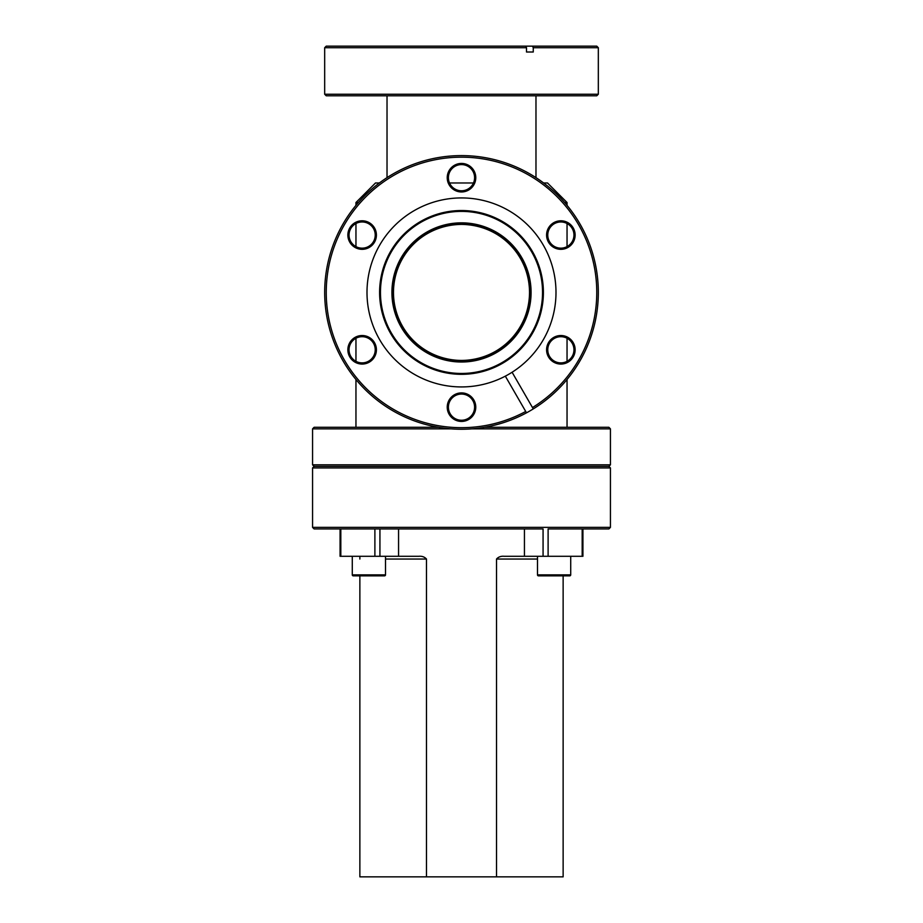 <?xml version="1.0" encoding="UTF-8"?>
<svg xmlns="http://www.w3.org/2000/svg" width="923" height="923" viewBox="0 0 923 923"><rect width="100%" height="100%" fill="white"/><g stroke="black" fill="none" stroke-linecap="round" stroke-linejoin="round"><path stroke-width="1.38" d="M582.182 556.292L582.182 528.937L582.921 528.937L582.921 556.292L504.189 556.292C501.016 555.992 498.455 556.904 496.516 559.038L496.516 876.85L426.484 876.85L426.484 559.038L385.514 559.038M582.182 528.937L548.112 528.937L548.112 556.292M426.484 559.038C424.534 556.904 421.984 555.992 418.811 556.292L374.888 556.292L374.888 528.937L340.818 528.937L340.818 556.292L340.079 556.292L340.079 528.937L340.818 528.937M374.888 556.292L340.818 556.292M543.07 556.292L543.07 528.937L374.888 528.937L379.93 528.937L379.93 556.292M385.514 556.292L385.514 574.867A0.981 0.981 0 0 1 384.533 575.848L353.267 575.848A0.981 0.981 0 0 1 352.286 574.867L352.286 556.292L352.286 574.867A0.981 0.981 0 0 0 353.267 575.848L359.866 575.848L359.866 876.85L426.484 876.85M496.516 876.85L563.134 876.85L563.134 575.848L569.733 575.848L538.467 575.848A0.981 0.981 0 0 1 537.486 574.867L570.714 574.867A0.981 0.981 0 0 1 569.733 575.848M359.866 559.038L359.866 556.292M524.437 556.292L524.437 528.937M398.563 556.292L398.563 528.937M461.5 222.847A69.583 69.583 0 0 1 531.083 292.429A69.583 69.583 0 0 1 461.5 362.012A69.583 69.583 0 0 1 391.917 292.429A69.583 69.583 0 0 1 461.5 222.847M461.5 360.835A68.406 68.406 0 0 0 529.906 292.429A68.406 68.406 0 0 0 461.5 224.012A68.406 68.406 0 0 0 393.094 292.429A68.406 68.406 0 0 0 461.5 360.835M560.861 220.793A14.272 14.272 0 0 1 575.133 235.065A14.272 14.272 0 0 1 560.861 249.325A14.272 14.272 0 0 1 546.589 235.065A14.272 14.272 0 0 1 560.861 220.793M560.861 248.16A13.095 13.095 0 0 0 573.956 235.065A13.095 13.095 0 0 0 560.861 221.97A13.095 13.095 0 0 0 547.766 235.065A13.095 13.095 0 0 0 560.861 248.16M560.861 335.522A14.272 14.272 0 0 1 575.133 349.794A14.272 14.272 0 0 1 560.861 364.066A14.272 14.272 0 0 1 546.589 349.794A14.272 14.272 0 0 1 560.861 335.522M560.861 362.889A13.095 13.095 0 0 0 573.956 349.794A13.095 13.095 0 0 0 560.861 336.699A13.095 13.095 0 0 0 547.766 349.794A13.095 13.095 0 0 0 560.861 362.889M461.5 392.898A14.272 14.272 0 0 1 475.772 407.158A14.272 14.272 0 0 1 461.5 421.43A14.272 14.272 0 0 1 447.228 407.158A14.272 14.272 0 0 1 461.5 392.898M461.5 420.253A13.095 13.095 0 0 0 474.595 407.158A13.095 13.095 0 0 0 461.5 394.063A13.095 13.095 0 0 0 448.405 407.158A13.095 13.095 0 0 0 461.5 420.253M362.139 335.522A14.272 14.272 0 0 1 376.411 349.794A14.272 14.272 0 0 1 362.139 364.066A14.272 14.272 0 0 1 347.867 349.794A14.272 14.272 0 0 1 362.139 335.522M362.139 362.889A13.095 13.095 0 0 0 375.234 349.794A13.095 13.095 0 0 0 362.139 336.699A13.095 13.095 0 0 0 349.044 349.794A13.095 13.095 0 0 0 362.139 362.889M362.139 220.793A14.272 14.272 0 0 1 376.411 235.065A14.272 14.272 0 0 1 362.139 249.325A14.272 14.272 0 0 1 347.867 235.065A14.272 14.272 0 0 1 362.139 220.793M362.139 248.16A13.095 13.095 0 0 0 375.234 235.065A13.095 13.095 0 0 0 362.139 221.97A13.095 13.095 0 0 0 349.044 235.065A13.095 13.095 0 0 0 362.139 248.16M461.5 163.429A14.272 14.272 0 0 1 475.772 177.689A14.272 14.272 0 0 1 461.5 191.961A14.272 14.272 0 0 1 447.228 177.689A14.272 14.272 0 0 1 461.5 163.429M461.5 190.784A13.095 13.095 0 0 0 474.595 177.689A13.095 13.095 0 0 0 461.5 164.594A13.095 13.095 0 0 0 448.405 177.689A13.095 13.095 0 0 0 461.5 190.784M532.49 407.562A135.254 135.254 0 0 0 461.5 157.175A135.254 135.254 0 0 0 326.246 292.429A135.254 135.254 0 0 0 525.718 411.473L526.502 412.823A136.823 136.823 0 0 1 324.677 292.429A136.823 136.823 0 0 1 593.143 255.129A136.823 136.823 0 0 1 533.263 408.912L512.092 372.246A94.504 94.504 0 0 0 461.5 197.926A94.504 94.504 0 0 0 366.996 292.429A94.504 94.504 0 0 0 505.331 376.157L525.718 411.473M461.5 374.323A81.893 81.893 0 0 0 543.393 292.429A81.893 81.893 0 0 0 461.5 210.536A81.893 81.893 0 0 0 379.607 292.429A81.893 81.893 0 0 0 461.5 374.323M461.5 373.469A81.039 81.039 0 0 0 542.539 292.429A81.039 81.039 0 0 0 461.5 211.39A81.039 81.039 0 0 0 380.461 292.429A81.039 81.039 0 0 0 461.5 373.469M512.092 372.246A94.504 94.504 0 0 1 505.331 376.157M526.502 412.823A136.823 136.823 0 0 0 533.263 408.912M537.486 556.292L537.486 574.867M570.714 556.292L570.714 574.867M582.921 528.937L608.88 528.937L610.438 527.368L312.562 527.368L314.12 528.937L340.079 528.937L340.079 556.292M610.438 527.368L610.438 467.949L312.562 467.949L312.562 527.368M312.562 467.949L314.12 466.392L608.88 466.392L610.438 467.949M608.88 466.392L610.438 464.823L610.438 428.86L471.838 428.86M314.12 466.392L312.562 464.823L610.438 464.823M312.562 464.823L312.562 428.86L451.162 428.86M312.562 428.86L314.12 427.291L438.46 427.291M484.54 427.291L608.88 427.291L610.438 428.86M393.475 292.429C393.636 254.76 423.449 224.797 461.419 224.404C499.608 224.751 529.352 254.771 529.525 292.429A68.025 68.025 0 0 0 461.5 224.404A68.025 68.025 0 0 0 393.475 292.429A68.025 68.025 0 0 0 461.5 360.443A68.025 68.025 0 0 0 529.525 292.429C529.306 330.042 499.689 360.062 461.558 360.443C423.461 360.178 393.579 329.961 393.475 292.429M564.634 202.518L567.045 202.518L547.501 182.973L543.589 182.973M473.487 182.973L449.513 182.973M379.411 182.973L375.499 182.973L355.955 202.518L355.955 205.368M358.366 202.518L355.955 202.518M387.025 95.796L387.025 177.654M535.975 95.796L535.975 177.654M355.955 223.516L355.955 246.603M355.955 338.256L355.955 361.343M355.955 379.491L355.955 427.291M567.045 202.518L567.045 205.368M567.045 223.516L567.045 246.603M567.045 338.256L567.045 361.343M567.045 379.491L567.045 427.291M598.323 94.238L596.754 95.796L326.246 95.796L324.677 94.238L598.323 94.238L598.323 47.719L533.263 47.719L532.49 46.15L525.718 46.15L526.502 47.719L324.677 47.719L326.246 46.15L525.718 46.15M526.502 47.719L526.502 52.011L533.263 52.011L533.263 47.719M532.49 46.15L596.754 46.15L598.323 47.719M533.263 52.011L526.502 52.011M537.486 559.038L496.516 559.038M352.286 574.867L385.514 574.867M324.677 94.238L324.677 47.719"/></g></svg>
